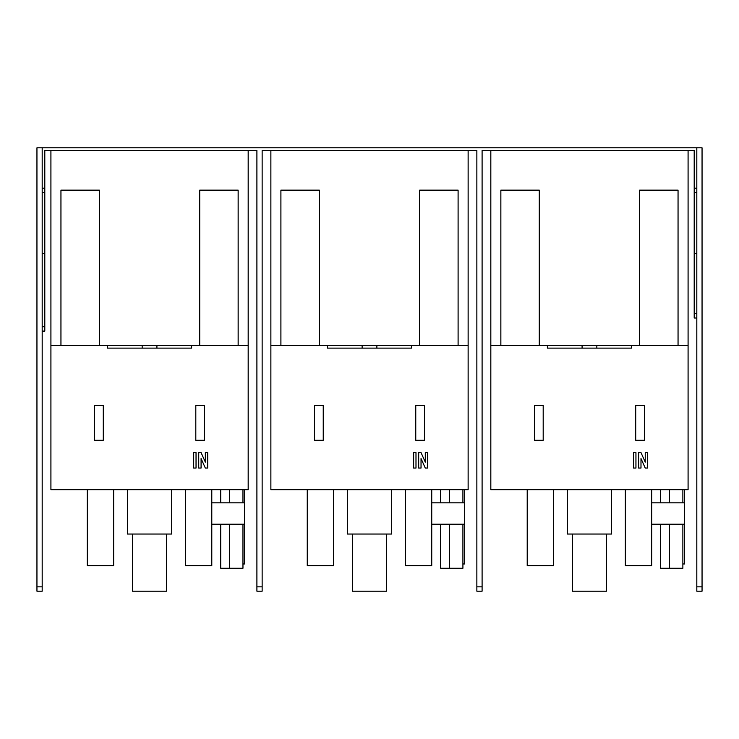 <?xml version="1.0" encoding="UTF-8"?>
<svg xmlns="http://www.w3.org/2000/svg" width="739" height="739" viewBox="0 0 739 739"><rect width="100%" height="100%" fill="white"/><g stroke="black" fill="none" stroke-linecap="round" stroke-linejoin="round"><path stroke-width="1.11" d="M702.05 586.84L702.05 147.8L696.812 147.8L696.812 586.84L702.05 586.84L702.05 591.2L696.812 591.2L696.812 586.84M36.95 147.8L42.188 147.8L42.188 188.186L44.802 188.186L44.802 150.414L256.904 150.414L256.904 586.84L262.142 586.84L262.142 150.414L476.858 150.414L476.858 586.84L482.096 586.84L482.096 150.414L694.198 150.414L694.198 188.186L696.812 188.186L696.812 147.8L42.188 147.8L42.188 591.2L36.95 591.2L36.95 147.8M651.696 524.219L684.619 524.219L684.619 563.968L682.873 563.968L682.873 568.254L669.322 568.254L669.322 524.219M669.322 502.834L669.322 489.698M669.322 568.254L660.629 568.254L660.629 524.219M660.629 502.834L660.629 489.698M682.873 489.698L682.873 502.834M684.619 489.698L684.619 502.834L651.696 502.834M682.873 524.219L682.873 563.968M684.619 524.219L684.619 502.834M572.439 534.038L572.439 591.2L606.479 591.2L606.479 534.038M352.475 534.038L352.475 591.2L386.525 591.2L386.525 534.038M132.521 534.038L132.521 591.2L166.561 591.2L166.561 534.038M60.949 345.51L60.949 190.145L99.359 190.145L99.359 345.51M199.733 345.51L199.733 190.145L238.143 190.145L238.143 345.51M50.917 150.414L50.917 489.698L248.175 489.698L248.175 150.414M280.903 345.51L280.903 190.145L319.313 190.145L319.313 345.51M419.687 345.51L419.687 190.145L458.097 190.145L458.097 345.51M270.871 150.414L270.871 489.698L468.129 489.698L468.129 150.414M500.857 345.51L500.857 190.145L539.267 190.145L539.267 345.51M639.641 345.51L639.641 190.145L678.051 190.145L678.051 345.51M490.825 150.414L490.825 489.698L688.083 489.698L688.083 150.414M633.6 468.055L635.946 468.055L635.946 452.591L633.6 452.591L633.6 468.055M638.635 468.055L640.99 468.055L640.99 458.522L645.239 468.055L647.595 468.055L647.595 452.591L645.239 452.591L645.239 462.124L640.99 452.591L638.635 452.591L638.635 468.055M688.083 345.51L631.54 345.51L631.54 348.124L547.377 348.124L547.377 345.51L490.825 345.51M418.68 468.055L421.036 468.055L421.036 458.522L425.285 468.055L427.641 468.055L427.641 452.591L425.285 452.591L425.285 462.124L421.036 452.591L418.68 452.591L418.68 468.055M413.637 468.055L415.992 468.055L415.992 452.591L413.637 452.591L413.637 468.055M468.129 345.51L411.577 345.51L411.577 348.124L327.423 348.124L327.423 345.51L270.871 345.51M193.683 468.055L196.038 468.055L196.038 452.591L193.683 452.591L193.683 468.055M198.726 468.055L201.082 468.055L201.082 458.522L205.331 468.055L207.687 468.055L207.687 452.591L205.331 452.591L205.331 462.124L201.082 452.591L198.726 452.591L198.726 468.055M248.175 345.51L191.623 345.51L191.623 348.124L107.46 348.124L107.46 345.51L50.917 345.51M347.33 489.698L347.33 534.038L391.67 534.038L391.67 489.698M567.284 489.698L567.284 534.038L611.624 534.038L611.624 489.698M696.812 318.001L694.198 318.001L694.198 188.186M44.802 188.186L44.802 331.1L42.188 331.1M127.376 489.698L127.376 534.038L171.716 534.038L171.716 489.698M262.142 586.84L262.142 591.2L256.904 591.2L256.904 586.84M482.096 586.84L482.096 591.2L476.858 591.2L476.858 586.84M644.445 440.296L644.445 405.388L635.716 405.388L635.716 440.296L644.445 440.296M543.193 440.296L543.193 405.388L534.463 405.388L534.463 440.296L543.193 440.296M424.491 440.296L424.491 405.388L415.761 405.388L415.761 440.296L424.491 440.296M323.239 440.296L323.239 405.388L314.509 405.388L314.509 440.296L323.239 440.296M204.537 440.296L204.537 405.388L195.807 405.388L195.807 440.296L204.537 440.296M103.284 440.296L103.284 405.388L94.555 405.388L94.555 440.296L103.284 440.296M107.46 345.51L191.623 345.51M327.423 345.51L411.577 345.51M547.377 345.51L631.54 345.51M113.658 489.698L113.658 565.668L87.304 565.668L87.304 489.698M211.788 489.698L211.788 565.668L185.434 565.668L185.434 489.698M333.612 489.698L333.612 565.668L307.258 565.668L307.258 489.698M431.742 489.698L431.742 565.668L405.388 565.668L405.388 489.698M553.566 489.698L553.566 565.668L527.212 565.668L527.212 489.698M651.696 489.698L651.696 565.668L625.342 565.668L625.342 489.698M44.802 192.546L42.188 192.546M696.812 192.546L694.198 192.546M431.742 524.219L464.665 524.219L464.665 563.968L462.919 563.968L462.919 568.254L449.367 568.254L449.367 524.219M449.367 502.834L449.367 489.698M449.367 568.254L440.675 568.254L440.675 524.219M440.675 502.834L440.675 489.698M211.788 524.219L244.711 524.219L244.711 563.968L242.965 563.968L242.965 568.254L229.413 568.254L229.413 524.219M229.413 502.834L229.413 489.698M229.413 568.254L220.721 568.254L220.721 524.219M220.721 502.834L220.721 489.698M462.919 489.698L462.919 502.834M464.665 489.698L464.665 502.834L431.742 502.834M462.919 524.219L462.919 563.968M242.965 489.698L242.965 502.834M244.711 489.698L244.711 502.834L211.788 502.834M242.965 524.219L242.965 563.968M464.665 524.219L464.665 502.834M244.711 524.219L244.711 502.834M36.95 586.84L42.188 586.84M142.174 345.51L142.174 348.124M156.917 345.51L156.917 348.124M362.128 345.51L362.128 348.124M376.872 345.51L376.872 348.124M582.083 345.51L582.083 348.124M596.826 345.51L596.826 348.124M42.188 326.73L44.802 326.73M44.802 253.643L42.188 253.643M694.198 253.643L696.812 253.643M694.198 313.641L696.812 313.641"/></g></svg>
